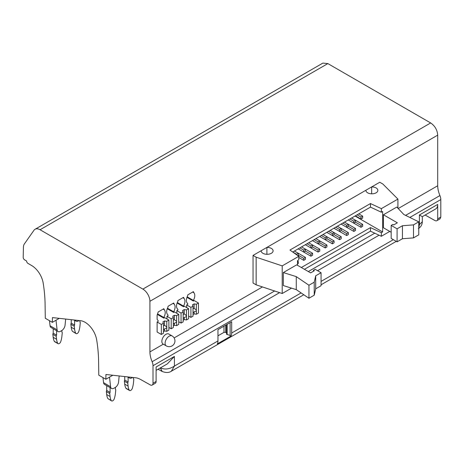 <?xml version="1.0" encoding="UTF-8"?>
<svg xmlns="http://www.w3.org/2000/svg" width="464" height="464" viewBox="0 0 464 464"><rect width="100%" height="100%" fill="white"/><g stroke="black" fill="none" stroke-linecap="round" stroke-linejoin="round"><path stroke-width="0.7" d="M163.311 344.178L149.913 351.909L149.913 301.293A9.959 5.748 -120 0 0 142.877 289.101L40.061 229.744A9.959 5.748 -120 0 0 35.084 229.251A9.959 5.748 -120 0 0 33.965 230.283L24.372 243.931A9.959 5.748 -120 0 0 23.432 247.242L23.2 257.358A1.989 1.148 -120 0 0 24.609 259.84L26.587 260.983A1.989 1.148 -120 0 0 27.997 263.419L31.604 265.501A16.727 9.657 -120 0 1 43.164 282.953A131.416 75.876 -120 0 1 45.078 303.926L45.292 318.275L52.351 322.352L59.293 318.35M52.351 322.352L52.426 317.585L80.655 320.717A16.727 9.657 -120 0 1 81.42 320.839A16.727 9.657 -120 0 1 85.086 322.283A16.727 9.657 -120 0 1 89.581 325.902A16.727 9.657 -120 0 1 96.669 339.857A131.416 75.876 -120 0 1 98.583 360.83L98.791 375.179L105.856 379.256L105.925 374.489L135.598 377.777A19.911 11.496 -120 0 1 140.696 379.535L150.295 384.923A3.985 2.297 -120 0 0 152.186 385.068A3.985 2.297 -120 0 0 153.01 383.247L153.01 365.731A7.963 4.599 -120 0 0 152.128 361.723A19.911 11.496 -120 0 1 149.913 351.909M149.913 301.293L437.703 135.14C437.285 129.961 434.936 125.901 430.662 122.948L327.851 63.591L322.874 63.098L35.084 229.251M437.703 135.14L437.703 185.757L398.222 208.551M425.146 215.035A19.911 11.496 -120 0 1 425.384 215.168L434.983 220.562A3.985 2.297 -120 0 0 436.879 220.702L439.976 218.915L440.8 217.094L440.8 199.578A7.963 4.599 60 0 0 439.918 195.57A19.911 11.496 60 0 1 437.703 185.757M56.005 320.247L57.095 329.834A4.779 2.761 120 0 0 58.058 331.563A4.779 2.761 120 0 0 60.448 331.325L61.7 330.6A4.779 2.761 120 0 0 65.053 325.241L65.673 319.052M49.474 320.694L50.054 325.774A4.779 2.761 120 0 0 51.017 327.497L58.058 331.563M75.267 320.119A4.779 2.761 120 0 0 76.079 321.158A4.779 2.761 120 0 0 78.468 320.92L79.118 320.543M105.856 379.256L112.798 375.248M152.186 385.068L155.283 383.281A3.985 2.297 -120 0 0 156.107 381.454L153.01 383.247M217.964 340.936A9.959 5.748 -120 0 1 217.343 343.911L231.055 335.994A9.959 5.748 -120 0 0 231.675 333.019L231.675 321.72L217.964 329.637L217.964 340.936L174.412 366.079L174.412 356.427L156.107 366.995L156.107 381.454M418.766 228.288L419.398 224.634L422.315 221.722L422.315 216.671L435.638 208.974A9.959 5.748 -120 0 0 437.703 204.421L437.703 218.88A3.985 2.297 -120 0 1 436.879 220.702M262.456 286.938L174.128 337.931M253.048 255.409L256.145 257.195L282.211 265.884L298.77 256.325L289.936 250.044L370.475 203.545L381.35 208.643L397.909 199.085L382.864 184.034L379.767 182.248L253.048 255.409L253.048 283.046L256.145 284.832L282.211 293.521L291.531 288.138M166.976 318.983L166.976 316.315L168.049 315.7L168.049 315.05C166.182 313.415 166.182 310.706 168.049 306.919L168.049 306.269L173.681 303.015L174.244 304.152C175.525 306.002 175.34 308.548 173.681 311.796L173.681 312.446L174.528 311.959L178.75 314.395L176.639 315.619L176.639 321.32L174.412 319.76A2.39 1.38 120 0 0 173.594 319.992A2.39 1.38 120 0 0 173.316 320.177M176.836 313.293L176.836 310.625L177.903 310.01L177.903 309.355C176.042 307.725 176.042 305.016 177.903 301.229L177.903 300.579L183.535 297.325L184.098 298.462C185.38 300.312 185.194 302.859 183.535 306.107L183.535 306.756L184.382 306.269L188.604 308.705L186.493 309.929L184.266 309.587L184.266 314.07A2.39 1.38 120 0 0 183.448 314.302A2.39 1.38 120 0 0 183.17 314.488M186.69 307.603L186.69 304.935L187.758 304.32L187.758 303.665C185.896 302.035 185.896 299.326 187.758 295.539L187.758 294.889L193.389 291.636L193.952 292.772C195.234 294.623 195.048 297.169 193.389 300.417L193.389 301.066L194.236 300.579L198.459 303.015L196.347 304.239L196.347 309.935L194.126 308.38A2.39 1.38 120 0 0 193.308 308.612A2.39 1.38 120 0 0 193.024 308.798M164.558 320.966L162.87 321.941L163.461 323.222L161.344 324.446L161.344 334.457L157.122 332.021L157.122 322.004L158.195 321.39L158.195 320.74L157.122 319.4L157.122 315.178L158.195 311.959L163.827 308.705L164.384 309.842C165.671 311.692 165.48 314.238 163.827 317.486L163.827 318.136L164.668 317.649L168.896 320.085L166.779 321.308L164.558 320.966L164.558 325.45A2.39 1.38 120 0 0 163.74 325.682A2.39 1.38 120 0 0 163.461 325.867M109.51 377.151L110.594 386.738A4.779 2.761 120 0 0 111.563 388.467A4.779 2.761 120 0 0 113.947 388.229L115.2 387.504A4.779 2.761 120 0 0 118.558 382.139L119.173 375.956M102.979 377.597L103.553 382.672A4.779 2.761 120 0 0 104.522 384.401L111.563 388.467M128.772 377.023A4.779 2.761 120 0 0 129.584 378.061A4.779 2.761 120 0 0 131.973 377.824L132.623 377.447M418.766 224.999L419.398 224.634L419.398 214.989L421.828 216.392M160.428 367.784C164.604 369.854 169.261 369.286 174.412 366.079L171.355 371.212C169.024 372.807 165.961 372.894 162.168 371.467L160.434 367.865M230.127 322.613L230.127 335.46L226.577 334.254L226.577 324.667M231.055 335.994L230.127 335.46M174.412 356.427L167.371 363.857L156.107 370.365M173.681 312.446L167.226 308.717M173.681 311.796L167.429 308.189M173.681 303.665L173.118 303.34M183.535 306.107L177.289 302.499M183.535 306.756L177.08 303.027M183.535 297.975L182.973 297.65M193.389 301.066L186.934 297.337M193.389 300.417L187.143 296.809M193.389 292.285L192.827 291.96M163.827 317.486L157.574 313.879M163.827 309.355L163.264 309.03M163.827 318.136L157.371 314.412M226.577 332.874L225.661 332.346L223.973 332.346L217.964 335.82M227.14 324.342L227.14 334.585M225.661 325.194L225.661 332.346M223.973 326.169L223.973 332.346M162.052 371.397L160.335 367.923M196.347 304.239L194.126 303.897L192.432 304.871L193.024 306.153L190.913 307.371L186.69 304.935M193.024 312.649A2.39 1.38 120 0 0 193.308 312.51A2.39 1.38 120 0 0 194.126 311.796L194.126 313.908L196.347 314.25L198.459 313.032L198.459 303.015M194.126 313.908L193.024 314.546M190.913 307.371L190.913 317.388L193.024 316.17L193.024 312.347A2.39 1.38 120 0 1 193.024 312.266L193.024 306.153M190.913 317.388L188.604 316.054M194.126 311.796L196.347 310.921A2.39 1.38 120 0 0 196.405 310.399L196.347 309.935M196.347 310.921L196.347 314.25M194.126 303.897L194.126 308.38M184.266 309.587L182.578 310.561L183.17 311.843L181.059 313.067L176.836 310.625M183.17 318.339A2.39 1.38 120 0 0 183.448 318.2A2.39 1.38 120 0 0 184.266 317.486L186.493 316.616L186.493 319.94L188.604 318.722L188.604 308.705M186.493 319.94L184.266 319.597L183.17 320.235M181.059 313.067L181.059 323.077L183.17 321.859L183.17 318.037A2.39 1.38 120 0 1 183.17 317.956L183.17 311.843M181.059 323.077L178.75 321.743M184.266 317.486L184.266 319.597M186.493 316.616A2.39 1.38 120 0 0 186.545 316.088L185.293 314.557L184.266 314.07M186.493 309.929L186.493 315.63M176.639 315.619L174.412 315.276L172.724 316.251L173.316 317.533L171.204 318.756L166.976 316.315M173.316 324.029A2.39 1.38 120 0 0 173.594 323.895A2.39 1.38 120 0 0 174.412 323.176L174.412 325.287L176.639 325.629L178.75 324.411L178.75 314.395M174.412 325.287L173.316 325.925M171.204 318.756L171.204 328.767L173.316 327.549L173.316 323.727A2.39 1.38 120 0 1 173.316 323.646L173.316 317.533M171.204 328.767L168.896 327.433M174.412 323.176L176.639 322.306A2.39 1.38 120 0 0 176.691 321.778L176.639 321.32M176.639 322.306L176.639 325.629M174.412 315.276L174.412 319.76M161.344 324.446L157.122 322.004M163.461 329.718A2.39 1.38 120 0 0 163.74 329.585A2.39 1.38 120 0 0 164.558 328.866L166.779 327.996L166.779 331.319L168.896 330.101L168.896 320.085M166.779 331.319L164.558 330.983L163.461 331.615M161.344 334.457L163.461 333.239L163.456 329.423A2.39 1.38 120 0 1 163.461 329.336L163.461 323.222M164.558 328.866L164.558 330.983M166.779 327.996A2.39 1.38 120 0 0 166.837 327.468L165.584 325.937L164.558 325.45M166.779 321.308L166.779 327.01M304.436 269.306L370.475 231.182L381.35 236.28L389.76 231.426M371.652 186.928L365.91 190.246A5.974 3.451 0 0 0 365.905 190.373A5.974 3.451 0 0 0 367.656 192.815A5.974 3.451 0 0 0 374.164 193.563A5.974 3.451 0 0 0 377.853 190.373A5.974 3.451 0 0 0 376.101 187.937A5.974 3.451 0 0 0 371.652 186.928L371.652 193.824M271.353 248.414A5.974 3.451 0 0 0 266.904 247.405L261.157 250.722A5.974 3.451 0 0 0 261.151 250.856A5.974 3.451 0 0 0 262.902 253.292A5.974 3.451 0 0 0 269.41 254.04A5.974 3.451 0 0 0 273.099 250.856A5.974 3.451 0 0 0 271.353 248.414M256.145 257.195L256.145 284.832M282.211 265.884L282.211 293.521M297.482 265.292L297.482 260.64L298.77 259.898L298.77 256.325M283.318 272.559L283.318 285.563L296.27 289.629L296.27 276.625L283.318 272.559L296.693 264.834L310.636 272.884L314.296 270.767L313.449 270.28L313.449 271.26M301.339 267.519L370.475 227.604L370.475 231.182M370.475 227.604L381.35 232.702L381.35 236.28M381.35 232.702L382.638 231.965L382.638 211.48L381.35 212.222L370.475 207.118L292.709 252.016M397.909 199.085L397.909 208.22M381.35 208.643L381.35 212.222M383.426 214.762L397.364 222.807L393.704 224.924L392.857 224.437L391.169 225.411L397.085 228.827L402.433 225.736L413.488 224.883L418.766 221.833L403.842 214.519L396.801 207.043L383.426 214.762L383.426 227.766L391.169 232.238M266.904 254.301L266.904 247.405M370.475 203.545L370.475 207.118M382.638 231.965L355.041 216.033M313.449 270.28L315.137 269.306L321.053 272.722L315.7 275.807L314.227 282.193L308.943 285.238L296.27 276.625M315.7 275.807L315.7 288.817L321.053 285.725L321.053 272.722M315.7 288.817L314.227 295.197L308.943 298.248L296.27 289.629M391.169 225.411L391.169 238.415L397.085 241.831L402.433 238.74L413.488 237.887L418.766 234.842L418.766 221.833M308.943 285.238L308.943 298.248M314.227 282.193L314.227 295.197M397.085 228.827L397.085 241.831M402.433 225.736L402.433 238.74M413.488 224.883L413.488 237.887M360.98 227.296L362.674 226.322L362.674 224.373L360.98 225.347L360.98 227.296L348.255 219.948L353.829 223.167L355.517 222.192L355.517 220.243L353.829 221.218L353.829 223.167M362.674 224.373L351.631 217.999M360.98 225.347L355.517 222.192M353.829 231.426L355.517 230.451L355.517 228.503L353.829 229.477L353.829 231.426L341.104 224.077L346.678 227.296L348.365 226.322L348.365 224.373L346.678 225.347L346.678 227.296M355.517 228.503L344.479 222.128M353.829 229.477L348.365 226.322M346.678 235.555L348.365 234.581L348.365 232.632L346.678 233.607L346.678 235.555L333.947 228.207L339.526 231.426L341.214 230.451L341.214 228.503L339.526 229.477L339.526 231.426M348.365 232.632L337.328 226.258M346.678 233.607L341.214 230.451M339.526 239.685L341.214 238.711L341.214 236.756L339.526 237.736L339.526 239.685L326.795 232.336L332.375 235.555L334.063 234.581L334.063 232.632L332.375 233.607L332.375 235.555M341.214 236.756L330.177 230.388M339.526 237.736L334.063 234.581M332.375 243.815L334.063 242.84L334.063 240.886L332.375 241.866L332.375 243.815L319.644 236.466L325.218 239.685L325.218 237.736L321.332 235.492M334.063 240.886L323.025 234.517M332.375 241.866L326.911 238.711L326.911 236.756L325.218 237.736M325.218 247.944L325.218 245.995L326.911 245.015L326.911 246.97L325.218 247.944L312.492 240.596L318.066 243.815L318.066 241.866L314.18 239.621M326.911 245.015L315.874 238.647M325.218 245.995L319.76 242.84L319.76 240.886L318.066 241.866M319.76 249.145L319.76 251.099L318.066 252.074L318.066 250.125L319.76 249.145L308.717 242.776M318.066 250.125L312.603 246.97L312.603 245.015L310.915 245.995L307.029 243.751M318.066 252.074L305.341 244.725L310.915 247.944L310.915 245.995M312.603 253.274L312.603 255.229L310.915 256.203L310.915 254.255L312.603 253.274L301.565 246.906M310.915 254.255L305.451 251.099L305.451 249.145L303.763 250.125L299.877 247.88M310.915 256.203L298.19 248.855L303.763 252.074L303.763 250.125M305.451 257.404L305.451 259.359L303.763 260.333L303.763 258.384L305.451 257.404L294.414 251.036M303.763 258.384L298.3 255.229L298.3 253.274L296.612 254.255L292.726 252.01M303.763 260.333L298.77 257.45M297.482 262.009L298.3 261.534L297.482 261.064M298.3 261.534L298.3 263.488L297.482 263.958M360.98 219.037L362.674 218.063L362.674 216.114L360.98 217.088L360.98 219.037L355.407 215.818M362.674 216.114L358.788 213.869M360.98 217.088L357.094 214.844M353.829 221.218L349.943 218.973M346.678 225.347L342.792 223.103M339.526 229.477L335.64 227.232M332.375 233.607L328.489 231.362M325.218 239.685L326.911 238.711M318.066 243.815L319.76 242.84M310.915 247.944L312.603 246.97M303.763 252.074L305.451 251.099M296.612 254.788L296.612 254.255M297.708 255.571L298.3 255.229M172.063 335.895L168.826 334.028A5.777 3.335 -60 0 0 164.372 335.576A5.777 3.335 -60 0 0 161.855 341.388A5.777 3.335 120 0 0 163.05 344.027L166.286 345.9A5.777 5.777 0 0 0 174.951 340.895A5.777 5.777 0 0 0 172.063 335.895A5.777 3.335 120 0 0 169.174 336.185A5.777 3.335 120 0 0 165.091 343.256A5.777 3.335 120 0 0 166.286 345.9M128.116 377.215L128.116 382A1.195 0.69 120 0 0 127.762 383.131L128.099 386.094A19.911 11.496 120 0 0 129.224 390.12A2.39 1.38 120 0 0 129.572 390.502A2.39 1.38 120 0 0 130.767 390.381A2.39 1.38 120 0 0 132.31 388.339A19.911 11.496 120 0 0 133.441 383.009L133.771 379.662A1.195 0.69 120 0 0 133.533 378.989A1.195 0.69 120 0 0 133.412 378.943L133.412 377.534M124.741 376.577L124.741 380.051A1.195 0.69 120 0 0 124.381 381.176L124.717 384.14A19.911 11.496 120 0 0 125.848 388.165L126.196 388.548M128.116 382L124.741 380.051M110.096 387.62L110.096 392.405A1.195 0.69 120 0 0 109.742 393.536L110.072 396.5A19.911 11.496 120 0 0 111.203 400.525A2.39 1.38 120 0 0 111.551 400.902A2.39 1.38 120 0 0 112.746 400.786A2.39 1.38 120 0 0 114.289 398.744A19.911 11.496 120 0 0 115.414 393.414L115.751 390.062A1.195 0.69 120 0 0 115.507 389.395A1.195 0.69 120 0 0 115.391 389.348L115.391 387.388M106.72 385.671L106.72 390.456A1.195 0.69 120 0 0 106.36 391.581L106.697 394.545A19.911 11.496 120 0 0 107.822 398.57L111.551 400.902M110.096 392.405L106.72 390.456M74.617 320.311L74.617 325.102A1.195 0.69 120 0 0 74.257 326.227L74.594 329.191A19.911 11.496 120 0 0 75.725 333.216A2.39 1.38 120 0 0 76.067 333.599A2.39 1.38 120 0 0 77.262 333.477A2.39 1.38 120 0 0 78.805 331.435A19.911 11.496 120 0 0 79.936 326.105L80.272 322.758A1.195 0.69 120 0 0 80.028 322.086A1.195 0.69 120 0 0 79.912 322.045L79.912 320.636M71.236 319.673L71.236 323.147A1.195 0.69 120 0 0 70.882 324.272L71.212 327.242A19.911 11.496 120 0 0 72.343 331.267L76.067 333.599M74.617 325.102L71.236 323.147M56.596 330.716L56.596 335.176A1.195 0.69 120 0 0 56.237 336.307L56.573 339.271A19.911 11.496 120 0 0 57.698 343.296A2.39 1.38 120 0 0 58.046 343.679A2.39 1.38 120 0 0 59.241 343.557A2.39 1.38 120 0 0 60.784 341.516A19.911 11.496 120 0 0 61.915 336.185L62.246 332.839A1.195 0.69 120 0 0 62.008 332.166A1.195 0.69 120 0 0 61.886 332.12L61.886 330.49M53.215 328.767L53.215 333.227A1.195 0.69 120 0 0 52.855 334.353L53.192 337.322A19.911 11.496 120 0 0 54.323 341.347A2.39 1.38 120 0 0 54.671 341.724L58.046 343.679M56.596 335.176L53.215 333.227M57.095 329.834L50.054 325.774M327.851 63.591L40.061 229.744M153.01 365.731L279.595 292.651M317.579 270.715L379.076 235.213M409.834 217.454L440.8 199.578M393.35 239.673L321.053 281.416M301.119 292.923L231.675 333.019M437.703 204.421L419.398 214.989M440.8 217.094L437.703 218.88M439.918 195.57L405.6 215.377M374.755 233.189L308.316 271.544M274.63 290.992L152.128 361.723M142.877 289.101L430.662 122.948M110.594 386.738L103.553 382.672M174.244 304.152L172.979 303.421M184.098 298.462L182.833 297.731M193.952 292.772L192.688 292.042M164.384 309.842L163.119 309.111M124.381 381.176L127.762 383.131M128.099 386.094L124.717 384.14M125.848 388.165L129.224 390.12M106.36 391.581L109.742 393.536M110.072 396.5L106.697 394.545M107.822 398.57L111.203 400.525M70.882 324.272L74.257 326.227M74.594 329.191L71.212 327.242M72.343 331.267L75.725 333.216M52.855 334.353L56.237 336.307M56.573 339.271L53.192 337.322M54.323 341.347L57.698 343.296M76.079 321.158L74.043 319.98M396.268 241.361L321.053 284.786M303.798 294.744L171.355 371.212M129.584 378.061L127.548 376.884M418.331 228.619C420.889 227.029 422.217 224.733 422.315 221.722M158.056 369.24L162.075 371.42M126.191 388.548L129.572 390.502"/></g></svg>
